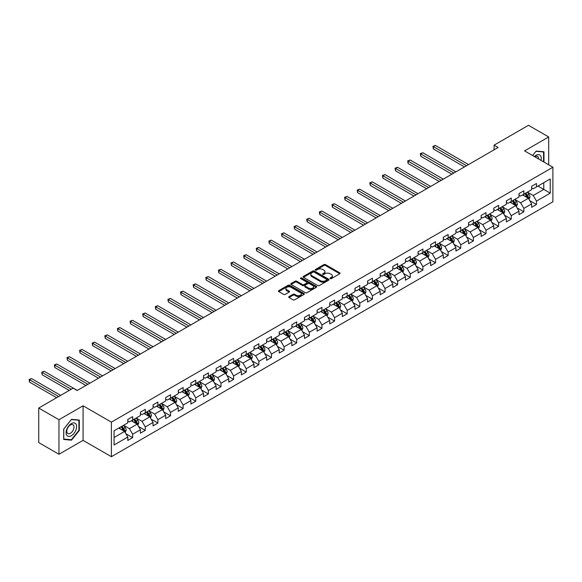 <?xml version="1.0" encoding="UTF-8"?>
<svg xmlns="http://www.w3.org/2000/svg" width="582" height="582" viewBox="0 0 582 582"><rect width="100%" height="100%" fill="white"/><g stroke="black" fill="none" stroke-linecap="round" stroke-linejoin="round"><path stroke-width="0.87" d="M330.227 278.64A0.786 0.451 0 0 0 331.333 278.64L339.772 273.766A1.12 0.647 0 0 0 340.099 273.307A1.12 0.647 0 0 0 339.772 272.849L325.476 264.599A1.12 0.647 0 0 0 323.89 264.599L315.451 269.466A0.786 0.451 0 0 0 316.564 270.113L317.656 269.481A3.594 2.073 0 0 1 322.741 269.481L323.934 270.164A3.594 2.073 0 0 1 324.982 271.634A3.594 2.073 0 0 1 323.934 273.103L322.843 273.729A0.786 0.451 0 0 0 323.948 274.377L325.04 273.744A3.594 2.073 0 0 1 330.125 273.744L331.318 274.428A3.594 2.073 0 0 1 332.366 275.897A3.594 2.073 0 0 1 331.318 277.367L330.227 277.992A0.786 0.451 0 0 0 330.227 278.64L330.227 277.992M289.036 296.594A1.12 0.647 0 0 0 288.708 297.053A1.12 0.647 0 0 0 289.036 297.511L293.044 299.825A1.12 0.647 0 0 0 294.63 299.825L304 294.419A1.12 0.647 0 0 0 304.328 293.961A1.12 0.647 0 0 0 304 293.503L289.705 285.253A1.12 0.647 0 0 0 288.119 285.253L278.749 290.658A1.12 0.647 0 0 0 278.422 291.116A1.12 0.647 0 0 0 278.749 291.575L283.594 294.376A1.12 0.647 0 0 0 285.18 294.376L289.196 292.055A1.12 0.647 0 0 0 289.523 291.597A1.12 0.647 0 0 0 289.196 291.138L286.788 289.756A3.005 1.731 0 0 1 285.908 288.527A3.005 1.731 0 0 1 287.763 286.926A3.005 1.731 0 0 1 291.036 287.304L300.45 292.731A3.005 1.731 0 0 1 301.331 293.961A3.005 1.731 0 0 1 299.475 295.561A3.005 1.731 0 0 1 296.202 295.183L294.63 294.281A1.12 0.647 0 0 0 293.044 294.281L289.036 296.594L289.036 297.511L293.044 295.212L293.044 294.281M83.073 405.799L58.964 419.717L38.739 408.04L38.739 442.596L58.964 454.273L83.073 440.356L111.388 456.703L111.388 422.139L83.073 405.799L83.073 440.356M548.695 164.808L548.695 136.974L524.586 150.891L552.9 167.238L111.388 422.139M548.695 136.974L528.471 125.297L494.089 145.144L494.089 149.814M38.739 408.04L73.121 388.187L77.166 390.522L498.134 147.479L494.089 145.144M317.736 285.573A1.12 0.647 0 0 0 319.329 285.573L328.692 280.16A1.12 0.647 0 0 0 329.026 279.702A1.12 0.647 0 0 0 328.692 279.244L314.404 270.994A1.12 0.647 0 0 0 312.818 270.994L303.448 276.399A1.12 0.647 0 0 0 303.113 276.857A1.12 0.647 0 0 0 303.448 277.316L317.736 285.573M301.018 278.807A0.786 0.451 0 0 1 301.818 278.916L301.818 277.985L316.346 286.373A1.12 0.647 0 0 1 316.673 286.831A1.12 0.647 0 0 1 316.346 287.29L306.976 292.702A1.12 0.647 0 0 1 305.39 292.702L291.095 284.445L295.11 282.146L295.11 281.215L291.095 283.529A1.12 0.647 0 0 0 290.767 283.987A1.12 0.647 0 0 0 291.095 284.445L291.095 283.529M295.11 282.146A1.12 0.647 0 0 1 296.696 282.146L296.696 281.215A1.12 0.647 0 0 0 295.11 281.215M296.696 281.215L302.495 284.562A1.12 0.647 0 0 0 304.08 284.562L306.743 283.027A1.12 0.647 0 0 0 307.07 282.568A1.12 0.647 0 0 0 306.743 282.11L300.705 278.625A0.786 0.451 0 0 1 301.818 277.985M111.388 456.703L552.9 201.794L552.9 167.238M125.908 433.75L132.66 437.649L132.66 434.237L140.422 429.756L140.422 433.168L145.282 430.36L145.282 426.955L153.044 422.467L153.044 425.879L157.897 423.078L157.897 419.666L165.666 415.184L165.666 418.596L170.519 415.788L170.519 412.383L178.281 407.902L178.281 411.307L183.134 408.506L183.134 405.094L190.903 400.612L190.903 404.024L195.756 401.224L195.756 397.812L203.525 393.33L203.525 396.735L208.378 393.934L208.378 390.522L216.14 386.041L216.14 389.453L220.993 386.652L220.993 383.24L228.762 378.758L228.762 382.163L233.615 379.362L233.615 375.95L241.377 371.469L241.377 374.881L246.237 372.08L246.237 368.668L253.999 364.187L253.999 367.591L258.852 364.79L258.852 361.378L266.621 356.897L266.621 360.309L271.474 357.508L271.474 354.096L279.236 349.615L279.236 353.019L284.089 350.219L284.089 346.814L291.858 342.325L291.858 345.737L296.711 342.936L296.711 339.524L304.473 335.043L304.473 338.448L309.333 335.647L309.333 332.242L317.095 327.753L317.095 331.165L321.948 328.364L321.948 324.952L329.718 320.471L329.718 323.876L334.57 321.075L334.57 317.67L342.332 313.181L342.332 316.593L347.185 313.793L347.185 310.381L354.955 305.899L354.955 309.311L359.807 306.503L359.807 303.098L367.577 298.61L367.577 302.022L372.429 299.221L372.429 295.809L380.192 291.327L380.192 294.739L385.044 291.931L385.044 288.527L392.814 284.038L392.814 287.45L397.666 284.649L397.666 281.237L405.428 276.756L405.428 280.168L410.288 277.359L410.288 273.955L418.051 269.473L418.051 272.878L422.903 270.077L422.903 266.665L430.673 262.184L430.673 265.596L435.525 262.795L435.525 259.383L443.288 254.901L443.288 258.306L448.14 255.505L448.14 252.093L455.91 247.612L455.91 251.024L460.762 248.223L460.762 244.811L468.532 240.33L468.532 243.734L473.384 240.933L473.384 237.521L481.147 233.04L481.147 236.452L485.999 233.651L485.999 230.239L493.769 225.758L493.769 229.163L498.621 226.362L498.621 222.957L506.384 218.468L506.384 221.88L511.243 219.079L511.243 215.667L519.006 211.186L519.006 214.591L523.858 211.79L523.858 208.385L531.628 203.896L531.628 207.308L536.48 204.508L536.48 201.096L550.23 193.159L550.23 178.958L543.763 182.697L543.763 189.419L550.23 193.159M132.66 437.649L127.807 440.45L127.807 437.038L114.057 444.983L114.057 430.782L127.807 422.845L127.807 419.433L132.66 416.632L132.66 420.044L140.422 415.555L140.422 412.151L145.282 409.342L145.282 412.754L153.044 408.273L153.044 404.861L157.897 402.06L157.897 405.472L165.666 400.983L165.666 397.579L170.519 394.778L170.519 398.183L178.281 393.701L178.281 390.289L183.134 387.488L183.134 390.9L190.903 386.412L190.903 383.007L195.756 380.206L195.756 383.611L203.525 379.129L203.525 375.717L208.378 372.917L208.378 376.328L216.14 371.84L216.14 368.435L220.993 365.634L220.993 369.039L228.762 364.558L228.762 361.146L233.615 358.345L233.615 361.757L241.377 357.275L241.377 353.863L246.237 351.062L246.237 354.467L253.999 349.986L253.999 346.574L258.852 343.773L258.852 347.185L266.621 342.703L266.621 339.291L271.474 336.491L271.474 339.895L279.236 335.414L279.236 332.002L284.089 329.201L284.089 332.613L291.858 328.132L291.858 324.72L296.711 321.919L296.711 325.323L304.473 320.842L304.473 317.437L309.333 314.629L309.333 318.041L317.095 313.56L317.095 310.148L321.948 307.347L321.948 310.759L329.718 306.27L329.718 302.866L334.57 300.057L334.57 303.469L342.332 298.988L342.332 295.576L347.185 292.775L347.185 296.187L354.955 291.698L354.955 288.294L359.807 285.486L359.807 288.898L367.577 284.416L367.577 281.004L372.429 278.203L372.429 281.615L380.192 277.127L380.192 273.722L385.044 270.921L385.044 274.326L392.814 269.844L392.814 266.432L397.666 263.631L397.666 267.043L405.428 262.555L405.428 259.15L410.288 256.349L410.288 259.754L418.051 255.272L418.051 251.861L422.903 249.06L422.903 252.472L430.673 247.983L430.673 244.578L435.525 241.777L435.525 245.182L443.288 240.701L443.288 237.289L448.14 234.488L448.14 237.9L455.91 233.411L455.91 230.006L460.762 227.206L460.762 230.61L468.532 226.129L468.532 222.717L473.384 219.916L473.384 223.328L481.147 218.847L481.147 215.435L485.999 212.634L485.999 216.038L493.769 211.557L493.769 208.145L498.621 205.344L498.621 208.756L506.384 204.275L506.384 200.863L511.243 198.062L511.243 201.467L519.006 196.985L519.006 193.573L523.858 190.772L523.858 194.184L531.628 189.703L531.628 186.291L536.48 183.49L536.48 186.895L550.23 178.958M131.365 420.786L137.192 424.154L129.422 428.636L123.602 425.275M127.807 420.975L129.422 421.906L132.66 420.044M129.422 428.636L132.66 434.237M137.192 424.154L140.422 429.756M143.987 413.504L149.807 416.865L142.044 421.346L136.217 417.985M140.422 413.693L142.044 414.624L145.282 412.754M142.044 421.346L145.282 426.955M149.807 416.865L153.044 422.467M156.602 406.214L162.429 409.583L154.659 414.064L148.839 410.703M153.044 406.403L154.659 407.335L157.897 405.472M154.659 414.064L157.897 419.666M162.429 409.583L165.666 415.184M169.224 398.932L175.051 402.293L167.281 406.774L161.454 403.413M165.666 399.121L167.281 400.052L170.519 398.183M167.281 406.774L170.519 412.383M175.051 402.293L178.281 407.902M181.846 391.642L187.666 395.011L179.903 399.492L174.076 396.131M178.281 391.832L179.903 392.77L183.134 390.9M179.903 399.492L183.134 405.094M187.666 395.011L190.903 400.612M194.461 384.36L200.288 387.721L192.518 392.203L186.698 388.841M190.903 384.549L192.518 385.48L195.756 383.611M192.518 392.203L195.756 397.812M200.288 387.721L203.525 393.33M207.083 377.071L212.903 380.439L205.14 384.92L199.313 381.559M203.525 377.26L205.14 378.198L208.378 376.328M205.14 384.92L208.378 390.522M212.903 380.439L216.14 386.041M219.698 369.788L225.525 373.149L217.763 377.638L211.935 374.27M216.14 369.977L217.763 370.909L220.993 369.039M217.763 377.638L220.993 383.24M225.525 373.149L228.762 378.758M232.32 362.506L238.147 365.867L230.377 370.348L224.557 366.987M228.762 362.688L230.377 363.626L233.615 361.757M230.377 370.348L233.615 375.95M238.147 365.867L241.377 371.469M244.942 355.216L250.762 358.577L243 363.066L237.172 359.698M241.377 355.406L243 356.337L246.237 354.467M243 363.066L246.237 368.668M250.762 358.577L253.999 364.187M257.557 347.934L263.384 351.295L255.614 355.777L249.794 352.416M253.999 348.116L255.614 349.055L258.852 347.185M255.614 355.777L258.852 361.378M263.384 351.295L266.621 356.897M270.179 340.645L275.999 344.006L268.237 348.494L262.409 345.126M266.621 340.834L268.237 341.765L271.474 339.895M268.237 348.494L271.474 354.096M275.999 344.006L279.236 349.615M282.794 333.362L288.621 336.723L280.859 341.205L275.031 337.844M279.236 333.544L280.859 334.483L284.089 332.613M280.859 341.205L284.089 346.814M288.621 336.723L291.858 342.325M295.416 326.073L301.243 329.434L293.474 333.923L287.654 330.554M291.858 326.262L293.474 327.193L296.711 325.323M293.474 333.923L296.711 339.524M301.243 329.434L304.473 335.043M308.038 318.791L313.858 322.152L306.096 326.633L300.268 323.272M304.473 318.972L306.096 319.911L309.333 318.041M306.096 326.633L309.333 332.242M313.858 322.152L317.095 327.753M320.653 311.501L326.48 314.862L318.71 319.351L312.89 315.99M317.095 311.69L318.71 312.621L321.948 310.759M318.71 319.351L321.948 324.952M326.48 314.862L329.718 320.471M333.275 304.219L339.102 307.58L331.333 312.061L325.505 308.7M329.718 304.401L331.333 305.339L334.57 303.469M331.333 312.061L334.57 317.67M339.102 307.58L342.332 313.181M345.897 296.929L351.717 300.297L343.955 304.779L338.127 301.418M342.332 297.118L343.955 298.049L347.185 296.187M343.955 304.779L347.185 310.381M351.717 300.297L354.955 305.899M358.512 289.647L364.339 293.008L356.57 297.489L350.75 294.128M354.955 289.836L356.57 290.767L359.807 288.898M356.57 297.489L359.807 303.098M364.339 293.008L367.577 298.61M371.134 282.357L376.954 285.726L369.192 290.207L363.364 286.846M367.577 282.546L369.192 283.478L372.429 281.615M369.192 290.207L372.429 295.809M376.954 285.726L380.192 291.327M383.749 275.075L389.576 278.436L381.814 282.917L375.987 279.556M380.192 275.264L381.814 276.195L385.044 274.326M381.814 282.917L385.044 288.527M389.576 278.436L392.814 284.038M396.371 267.785L402.198 271.154L394.429 275.635L388.609 272.274M392.814 267.975L394.429 268.906L397.666 267.043M394.429 275.635L397.666 281.237M402.198 271.154L405.428 276.756M408.993 260.503L414.813 263.864L407.051 268.346L401.224 264.985M405.428 260.692L407.051 261.624L410.288 259.754M407.051 268.346L410.288 273.955M414.813 263.864L418.051 269.473M421.608 253.214L427.435 256.582L419.666 261.063L413.846 257.702M418.051 253.403L419.666 254.341L422.903 252.472M419.666 261.063L422.903 266.665M427.435 256.582L430.673 262.184M434.23 245.931L440.057 249.292L432.288 253.781L426.461 250.413M430.673 246.121L432.288 247.052L435.525 245.182M432.288 253.781L435.525 259.383M440.057 249.292L443.288 254.901M446.852 238.649L452.672 242.01L444.91 246.492L439.083 243.131M443.288 238.831L444.91 239.769L448.14 237.9M444.91 246.492L448.14 252.093M452.672 242.01L455.91 247.612M459.467 231.36L465.294 234.721L457.525 239.209L451.705 235.841M455.91 231.549L457.525 232.48L460.762 230.61M457.525 239.209L460.762 244.811M465.294 234.721L468.532 240.33M472.089 224.077L477.909 227.438L470.147 231.92L464.32 228.559M468.532 224.259L470.147 225.198L473.384 223.328M470.147 231.92L473.384 237.521M477.909 227.438L481.147 233.04M484.704 216.788L490.531 220.149L482.769 224.637L476.942 221.269M481.147 216.977L482.769 217.908L485.999 216.038M482.769 224.637L485.999 230.239M490.531 220.149L493.769 225.758M497.326 209.505L503.154 212.867L495.384 217.348L489.564 213.987M493.769 209.687L495.384 210.626L498.621 208.756M495.384 217.348L498.621 222.957M503.154 212.867L506.384 218.468M509.948 202.216L515.768 205.577L508.006 210.066L502.179 206.697M506.384 202.405L508.006 203.336L511.243 201.467M508.006 210.066L511.243 215.667M515.768 205.577L519.006 211.186M522.563 194.934L528.391 198.295L520.621 202.776L514.801 199.415M519.006 195.115L520.621 196.054L523.858 194.184M520.621 202.776L523.858 208.385M528.391 198.295L531.628 203.896M537.935 186.058L543.763 189.419L533.243 195.494L527.416 192.125M531.628 187.833L533.243 188.764L536.48 186.895M533.243 195.494L536.48 201.096M58.964 419.717L58.964 454.273M114.057 437.511L124.57 431.437L118.743 428.076M124.57 431.437L127.807 437.038M529.722 200.608L536.48 204.508M517.107 207.89L523.858 211.79M504.485 215.18L511.243 219.079M491.863 222.462L498.621 226.362M479.248 229.752L485.999 233.651M466.626 237.034L473.384 240.933M454.011 244.324L460.762 248.223M441.389 251.606L448.14 255.505M428.767 258.888L435.525 262.795M416.152 266.178L422.903 270.077M403.53 273.46L410.288 277.359M390.915 280.75L397.666 284.649M378.293 288.032L385.044 291.931M365.671 295.321L372.429 299.221M353.056 302.604L359.807 306.503M340.434 309.893L347.185 313.793M327.812 317.175L334.57 321.075M315.197 324.465L321.948 328.364M302.575 331.747L309.333 335.647M289.96 339.037L296.711 342.936M277.338 346.319L284.089 350.219M264.715 353.609L271.474 357.508M252.101 360.891L258.852 364.79M239.478 368.18L246.237 372.08M226.856 375.463L233.615 379.362M214.241 382.752L220.993 386.652M201.619 390.035L208.378 393.934M189.005 397.317L195.756 401.224M176.382 404.606L183.134 408.506M163.76 411.889L170.519 415.788M151.145 419.178L157.897 423.078M138.523 426.461L145.282 430.36M543.959 162.072L543.959 151.778L536.153 151.08L532.595 155.51M63.7 439.468L71.506 440.167L79.312 430.454L79.312 420.044L71.506 419.346L63.7 429.058L63.7 439.468M78.905 430.222L79.312 430.454M70.677 439.686L71.506 440.167M330.54 278.749L331.318 278.298A3.594 2.073 0 0 0 332.366 276.828L332.366 275.897M324.982 271.634L324.982 272.565A3.594 2.073 0 0 1 323.934 274.035L323.156 274.486M339.757 273.773L325.476 265.53A1.12 0.647 0 0 0 323.89 265.53L315.771 270.223M328.692 279.244L328.692 280.16L314.404 271.925A1.12 0.647 0 0 0 312.818 271.925L303.462 277.33M326.713 280.022A0.786 0.451 0 0 0 326.713 279.382L314.164 272.136A0.786 0.451 0 0 0 313.051 272.136L311.901 272.805A3.594 2.073 0 0 0 310.846 274.268A3.594 2.073 0 0 0 311.901 275.737L320.478 280.691A3.594 2.073 0 0 0 325.556 280.691L326.713 280.022L326.713 280.961A0.786 0.451 0 0 0 326.938 280.64L326.938 279.702M310.846 274.268L310.846 275.206A3.594 2.073 0 0 0 311.901 276.668L311.901 275.737M326.713 280.961L325.556 281.623A3.594 2.073 0 0 1 320.478 281.623L311.901 276.668M296.696 282.146L302.495 285.493A1.12 0.647 0 0 0 304.08 285.493L306.743 283.958A1.12 0.647 0 0 0 307.07 283.499L307.07 282.568M301.818 278.916L316.332 287.297M308.504 288.032A3.005 1.731 0 0 0 311.777 288.41A3.005 1.731 0 0 0 313.633 286.81A3.005 1.731 0 0 0 312.752 285.58L309.442 283.667A1.12 0.647 0 0 0 307.849 283.667L305.194 285.202A1.12 0.647 0 0 0 304.866 285.66A1.12 0.647 0 0 0 305.194 286.118L308.504 288.032L308.504 288.97A3.005 1.731 0 0 0 311.777 289.341A3.005 1.731 0 0 0 313.633 287.741L313.633 286.81M304.866 285.66L304.866 286.599A1.12 0.647 0 0 0 305.194 287.057L305.194 286.118M308.504 288.97L305.194 287.057M301.331 293.961L301.331 294.892A3.005 1.731 0 0 1 299.475 296.493A3.005 1.731 0 0 1 296.202 296.122L294.63 295.212A1.12 0.647 0 0 0 293.044 295.212M285.908 288.527L285.908 289.465A3.005 1.731 0 0 0 286.788 290.687L286.788 289.756M289.196 291.138L289.196 292.055L286.788 290.687M304 293.503L304 294.419L289.705 286.184A1.12 0.647 0 0 0 288.119 286.184L278.763 291.582M529.031 199.4L529.991 196.978A3.034 1.753 -120 0 0 529.023 194.395L527.35 192.169M524.44 196.018L523.313 194.504M468.525 164.575L435.387 145.442L433.364 146.606L433.364 148.941L464.487 166.91M524.848 193.617L526.514 195.843A3.034 1.753 60 0 1 527.387 197.669L528.354 197.109A3.034 1.753 -120 0 0 527.488 195.283L525.815 193.057M525.059 193.493L526.906 195.967A1.542 0.895 60 0 1 527.19 196.432L528.354 197.109M433.364 148.941L432.921 146.351L466.502 165.739M432.921 146.351L435.387 145.442M543.057 151.698L543.559 151.989L543.559 161.84M532.61 155.525L535.993 151.313L543.559 151.989M540.998 160.363A7.435 4.292 120 0 0 539.71 154.958A7.435 4.292 120 0 0 534.385 156.543M538.634 158.995A5.093 2.939 120 0 0 537.579 156.434A5.093 2.939 120 0 0 534.836 156.805M71.346 435.736A7.435 4.292 120 0 0 76.598 426.628A7.435 4.292 120 0 0 71.346 423.594A7.435 4.292 120 0 0 66.086 432.695A7.435 4.292 120 0 0 71.346 435.736M70.386 433.263A5.093 2.939 120 0 0 73.71 428.781A5.093 2.939 120 0 0 72.932 424.7A5.093 2.939 120 0 0 70.386 424.955A5.093 2.939 120 0 0 67.061 429.436A5.093 2.939 120 0 0 67.839 433.517A5.093 2.939 120 0 0 70.386 433.263M63.78 428.985L71.346 419.578L78.905 420.255L78.905 430.338L71.346 439.745L63.78 439.068L63.78 428.985M78.403 419.964L78.905 420.255M516.409 206.69L517.369 204.26A3.034 1.753 -120 0 0 516.401 201.678L514.735 199.451M511.825 203.3L510.69 201.787M455.91 171.857L422.765 152.724L420.742 153.895L420.742 156.231L451.865 174.193M512.225 200.899L513.899 203.125A3.034 1.753 60 0 1 514.764 204.951L515.732 204.391A3.034 1.753 -120 0 0 514.866 202.565L513.2 200.339M512.436 200.775L514.292 203.249A1.542 0.895 60 0 1 514.568 203.722L515.732 204.391M420.742 156.231L420.299 153.633L453.887 173.029M420.299 153.633L422.765 152.724M503.786 213.972L504.754 211.55A3.034 1.753 -120 0 0 503.786 208.967L502.113 206.741M499.203 210.589L498.068 209.076M443.288 179.147L410.15 160.014L408.127 161.178L408.127 163.513L439.243 181.482M499.611 208.189L501.277 210.415A3.034 1.753 60 0 1 502.142 212.241L503.117 211.681A3.034 1.753 -120 0 0 502.244 209.855L500.578 207.629M499.822 208.065L501.669 210.538A1.542 0.895 60 0 1 501.953 211.004L503.117 211.681M408.127 163.513L407.684 160.923L441.265 180.311M407.684 160.923L410.15 160.014M491.172 221.255L492.132 218.832A3.034 1.753 -120 0 0 491.164 216.249L489.498 214.023M486.588 217.872L485.453 216.358M430.673 186.429L397.528 167.296L395.505 168.467L395.505 170.802L426.628 188.764M486.988 215.471L488.654 217.697A3.034 1.753 60 0 1 489.527 219.523L490.495 218.963A3.034 1.753 -120 0 0 489.629 217.137L487.956 214.911M487.199 215.347L489.055 217.821A1.542 0.895 60 0 1 489.331 218.294L490.495 218.963M395.505 170.802L395.062 168.205L428.65 187.6M395.062 168.205L397.528 167.296M478.549 228.544L479.51 226.122A3.034 1.753 -120 0 0 478.542 223.539L476.876 221.313M473.966 225.161L472.831 223.648M418.051 193.719L384.906 174.585L382.883 175.749L382.883 178.085L414.006 196.054M474.366 222.761L476.04 224.987A3.034 1.753 60 0 1 476.905 226.813L477.88 226.252A3.034 1.753 -120 0 0 477.007 224.426L475.341 222.2M474.577 222.637L476.432 225.11A1.542 0.895 60 0 1 476.716 225.576L477.88 226.252M382.883 178.085L382.439 175.495L416.028 194.883M382.439 175.495L384.906 174.585M465.935 235.826L466.895 233.404A3.034 1.753 -120 0 0 465.927 230.821L464.254 228.595M461.344 232.444L460.209 230.93M405.428 201.001L372.291 181.868L370.268 183.039L370.268 185.374L401.384 203.336M461.752 230.043L463.418 232.269A3.034 1.753 60 0 1 464.283 234.095L465.258 233.535A3.034 1.753 -120 0 0 464.392 231.709L462.719 229.483M461.963 229.919L463.81 232.393A1.542 0.895 60 0 1 464.094 232.865L465.258 233.535M370.268 185.374L369.825 182.777L403.406 202.172M369.825 182.777L372.291 181.868M453.313 243.116L454.273 240.693A3.034 1.753 -120 0 0 453.305 238.111L451.639 235.877M448.729 239.733L447.594 238.213M392.814 208.291L359.669 189.157L357.646 190.321L357.646 192.657L388.769 210.626M449.129 237.325L450.803 239.558A3.034 1.753 60 0 1 451.668 241.377L452.636 240.817A3.034 1.753 -120 0 0 451.77 238.998L450.097 236.765M449.34 237.209L451.196 239.682A1.542 0.895 60 0 1 451.472 240.148L452.636 240.817M357.646 192.657L357.203 190.067L390.791 209.455M357.203 190.067L359.669 189.157M440.69 250.398L441.658 247.976A3.034 1.753 -120 0 0 440.69 245.393L439.017 243.167M436.107 247.015L434.972 245.502M380.192 215.573L347.054 196.44L345.031 197.611L345.031 199.946L376.147 217.908M436.507 244.615L438.181 246.841A3.034 1.753 60 0 1 439.046 248.667L440.021 248.107A3.034 1.753 -120 0 0 439.148 246.281L437.482 244.054M436.718 244.491L438.573 246.964A1.542 0.895 60 0 1 438.857 247.437L440.021 248.107M345.031 199.946L344.58 197.349L378.169 216.744M344.58 197.349L347.054 196.44M428.076 257.688L429.036 255.265A3.034 1.753 -120 0 0 428.068 252.683L426.402 250.449M423.485 254.305L422.357 252.784M367.577 222.862L334.432 203.729L332.409 204.893L332.409 207.228L363.532 225.198M423.892 251.897L425.558 254.13A3.034 1.753 60 0 1 426.431 255.949L427.399 255.389A3.034 1.753 -120 0 0 426.533 253.57L424.86 251.337M424.103 251.78L425.951 254.254A1.542 0.895 60 0 1 426.235 254.72L427.399 255.389M332.409 207.228L331.966 204.638L365.554 224.026M331.966 204.638L334.432 203.729M415.453 264.97L416.414 262.547A3.034 1.753 -120 0 0 415.446 259.965L413.78 257.739M410.87 261.587L409.735 260.074M354.955 230.145L321.81 211.011L319.787 212.175L319.787 214.511L350.91 232.48M411.27 259.186L412.944 261.413A3.034 1.753 60 0 1 413.809 263.239L414.777 262.678A3.034 1.753 -120 0 0 413.911 260.852L412.245 258.626M411.481 259.063L413.336 261.536A1.542 0.895 60 0 1 413.613 262.002L414.777 262.678M319.787 214.511L319.343 211.921L352.932 231.316M319.343 211.921L321.81 211.011M402.839 272.26L403.799 269.837A3.034 1.753 -120 0 0 402.831 267.254L401.158 265.021M398.248 268.869L397.113 267.356M342.332 237.434L309.195 218.294L307.172 219.465L307.172 221.8L338.288 239.769M398.655 266.469L400.321 268.702A3.034 1.753 60 0 1 401.187 270.521L402.162 269.961A3.034 1.753 -120 0 0 401.296 268.142L399.623 265.909M398.866 266.352L400.714 268.819A1.542 0.895 60 0 1 400.998 269.291L402.162 269.961M307.172 221.8L306.729 219.21L340.31 238.598M306.729 219.21L309.195 218.294M390.216 279.542L391.177 277.119A3.034 1.753 -120 0 0 390.209 274.537L388.543 272.311M385.633 276.159L384.498 274.646M329.718 244.716L296.573 225.583L294.55 226.747L294.55 229.082L325.673 247.052M386.033 273.758L387.699 275.984A3.034 1.753 60 0 1 388.572 277.81L389.54 277.25A3.034 1.753 -120 0 0 388.674 275.424L387.001 273.198M386.244 273.635L388.099 276.108A1.542 0.895 60 0 1 388.376 276.574L389.54 277.25M294.55 229.082L294.106 226.493L327.695 245.888M294.106 226.493L296.573 225.583M377.594 286.831L378.562 284.409A3.034 1.753 -120 0 0 377.594 281.826L375.921 279.593M373.011 283.441L371.876 281.928M317.095 252.006L283.958 232.865L281.935 234.037L281.935 236.372L313.051 254.341M373.411 281.041L375.084 283.274A3.034 1.753 60 0 1 375.95 285.093L376.925 284.533A3.034 1.753 -120 0 0 376.052 282.714L374.386 280.48M373.622 280.924L375.477 283.39A1.542 0.895 60 0 1 375.761 283.863L376.925 284.533M281.935 236.372L281.484 233.782L315.073 253.17M281.484 233.782L283.958 232.865M364.979 294.114L365.94 291.691A3.034 1.753 -120 0 0 364.972 289.108L363.299 286.882M360.389 290.731L359.254 289.218M304.473 259.288L271.336 240.155L269.313 241.319L269.313 243.654L300.428 261.624M360.796 288.33L362.462 290.556A3.034 1.753 60 0 1 363.335 292.382L364.303 291.822A3.034 1.753 -120 0 0 363.437 289.996L361.764 287.77M361.007 288.206L362.855 290.68A1.542 0.895 60 0 1 363.139 291.146L364.303 291.822M269.313 243.654L268.869 241.064L302.451 260.46M268.869 241.064L271.336 240.155M352.357 301.403L353.318 298.973A3.034 1.753 -120 0 0 352.35 296.398L350.684 294.165M347.774 298.013L346.639 296.5M291.858 266.571L258.714 247.437L256.691 248.609L256.691 250.944L287.814 268.906M348.174 295.612L349.847 297.846A3.034 1.753 60 0 1 350.713 299.665L351.681 299.104A3.034 1.753 -120 0 0 350.815 297.286L349.149 295.052M348.385 295.496L350.24 297.962A1.542 0.895 60 0 1 350.517 298.435L351.681 299.104M256.691 250.944L256.247 248.354L289.836 267.742M256.247 248.354L258.714 247.437M339.735 308.686L340.703 306.263A3.034 1.753 -120 0 0 339.735 303.68L338.062 301.454M335.152 305.303L334.017 303.789M279.236 273.86L246.099 254.727L244.076 255.891L244.076 258.226L275.191 276.195M335.552 302.902L337.225 305.128A3.034 1.753 60 0 1 338.091 306.954L339.066 306.394A3.034 1.753 -120 0 0 338.193 304.568L336.527 302.342M335.77 302.778L337.618 305.252A1.542 0.895 60 0 1 337.902 305.717L339.066 306.394M244.076 258.226L243.632 255.636L277.214 275.024M243.632 255.636L246.099 254.727M327.12 315.975L328.081 313.545A3.034 1.753 -120 0 0 327.113 310.97L325.447 308.736M322.537 312.585L321.402 311.072M266.621 281.142L233.477 262.009L231.454 263.18L231.454 265.516L262.577 283.478M322.937 310.184L324.603 312.418A3.034 1.753 60 0 1 325.476 314.236L326.444 313.676A3.034 1.753 -120 0 0 325.578 311.857L323.905 309.624M323.148 310.06L325.003 312.534A1.542 0.895 60 0 1 325.28 313.007L326.444 313.676M231.454 265.516L231.01 262.918L264.599 282.314M231.01 262.918L233.477 262.009M314.498 323.257L315.459 320.835A3.034 1.753 -120 0 0 314.491 318.252L312.825 316.026M309.915 319.874L308.78 318.361M253.999 288.432L220.854 269.299L218.832 270.463L218.832 272.798L249.954 290.767M310.315 317.474L311.988 319.7A3.034 1.753 60 0 1 312.854 321.526L313.822 320.966A3.034 1.753 -120 0 0 312.956 319.14L311.29 316.914M310.526 317.35L312.381 319.824A1.542 0.895 60 0 1 312.658 320.289L313.822 320.966M218.832 272.798L218.388 270.208L251.977 289.596M218.388 270.208L220.854 269.299M301.883 330.547L302.844 328.117A3.034 1.753 -120 0 0 301.876 325.542L300.203 323.308M297.293 327.157L296.158 325.644M241.377 295.714L208.24 276.581L206.217 277.752L206.217 280.088L237.332 298.049M297.7 324.756L299.366 326.989A3.034 1.753 60 0 1 300.232 328.808L301.207 328.248A3.034 1.753 -120 0 0 300.341 326.422L298.668 324.196M297.911 324.632L299.759 327.106A1.542 0.895 60 0 1 300.043 327.579L301.207 328.248M206.217 280.088L205.773 277.49L239.355 296.885M205.773 277.49L208.24 276.581M289.261 337.829L290.222 335.407A3.034 1.753 -120 0 0 289.254 332.824L287.588 330.598M284.678 334.446L283.543 332.933M228.762 303.004L195.617 283.87L193.595 285.035L193.595 287.37L224.717 305.339M285.078 332.046L286.751 334.272A3.034 1.753 60 0 1 287.617 336.098L288.585 335.538A3.034 1.753 -120 0 0 287.719 333.712L286.046 331.485M285.289 331.922L287.144 334.395A1.542 0.895 60 0 1 287.421 334.861L288.585 335.538M193.595 287.37L193.151 284.78L226.74 304.168M193.151 284.78L195.617 283.87M276.639 345.119L277.607 342.689A3.034 1.753 -120 0 0 276.639 340.106L274.966 337.88M272.056 341.729L270.921 340.215M216.14 310.286L183.003 291.153L180.98 292.324L180.98 294.659L212.095 312.621M272.456 339.328L274.129 341.554A3.034 1.753 60 0 1 274.995 343.38L275.97 342.82A3.034 1.753 -120 0 0 275.097 340.994L273.431 338.768M272.667 339.204L274.522 341.678A1.542 0.895 60 0 1 274.806 342.151L275.97 342.82M180.98 294.659L180.529 292.062L214.118 311.457M180.529 292.062L183.003 291.153M264.024 352.401L264.985 349.978A3.034 1.753 -120 0 0 264.017 347.396L262.344 345.17M259.434 349.018L258.306 347.505M203.518 317.576L170.381 298.442L168.358 299.606L168.358 301.942L199.481 319.911M259.841 346.617L261.507 348.844A3.034 1.753 60 0 1 262.38 350.67L263.348 350.109A3.034 1.753 -120 0 0 262.482 348.283L260.809 346.057M260.052 346.494L261.9 348.967A1.542 0.895 60 0 1 262.184 349.433L263.348 350.109M168.358 301.942L167.914 299.352L201.503 318.74M167.914 299.352L170.381 298.442M251.402 359.683L252.362 357.261A3.034 1.753 -120 0 0 251.395 354.678L249.729 352.452M246.819 356.3L245.684 354.787M190.903 324.858L157.758 305.725L155.736 306.896L155.736 309.231L186.858 327.193M247.219 353.9L248.892 356.126A3.034 1.753 60 0 1 249.758 357.952L250.726 357.392A3.034 1.753 -120 0 0 249.86 355.566L248.194 353.339M247.43 353.776L249.285 356.249A1.542 0.895 60 0 1 249.562 356.722L250.726 357.392M155.736 309.231L155.292 306.634L188.881 326.029M155.292 306.634L157.758 305.725M238.78 366.973L239.748 364.55A3.034 1.753 -120 0 0 238.78 361.968L237.107 359.741M234.197 363.59L233.062 362.077M178.281 332.147L145.144 313.014L143.121 314.178L143.121 316.513L174.236 334.483M234.604 361.189L236.27 363.415A3.034 1.753 60 0 1 237.136 365.241L238.111 364.674A3.034 1.753 -120 0 0 237.238 362.855L235.572 360.622M234.815 361.066L236.663 363.539A1.542 0.895 60 0 1 236.947 364.005L238.111 364.674M143.121 316.513L142.677 313.924L176.259 333.311M142.677 313.924L145.144 313.014M226.165 374.255L227.126 371.833A3.034 1.753 -120 0 0 226.158 369.25L224.492 367.024M221.582 370.872L220.447 369.359M165.666 339.43L132.521 320.296L130.499 321.468L130.499 323.803L161.621 341.765M221.982 368.471L223.648 370.698A3.034 1.753 60 0 1 224.521 372.524L225.489 371.963A3.034 1.753 -120 0 0 224.623 370.137L222.95 367.911M222.193 368.348L224.048 370.821A1.542 0.895 60 0 1 224.325 371.294L225.489 371.963M130.499 323.803L130.055 321.206L163.644 340.601M130.055 321.206L132.521 320.296M213.543 381.545L214.503 379.122A3.034 1.753 -120 0 0 213.543 376.539L211.87 374.306M208.96 378.162L207.825 376.641M153.044 346.719L119.899 327.586L117.877 328.75L117.877 331.085L148.999 349.055M209.36 375.754L211.033 377.987A3.034 1.753 60 0 1 211.899 379.806L212.874 379.246A3.034 1.753 -120 0 0 212.001 377.427L210.335 375.194M209.571 375.637L211.426 378.111A1.542 0.895 60 0 1 211.71 378.576L212.874 379.246M117.877 331.085L117.433 328.495L151.022 347.883M117.433 328.495L119.899 327.586M200.928 388.827L201.889 386.404A3.034 1.753 -120 0 0 200.921 383.822L199.248 381.596M196.338 385.444L195.203 383.931M140.422 354.002L107.284 334.868L105.262 336.04L105.262 338.375L136.377 356.337M196.745 383.043L198.411 385.269A3.034 1.753 60 0 1 199.277 387.095L200.252 386.535A3.034 1.753 -120 0 0 199.386 384.709L197.713 382.483M196.956 382.92L198.804 385.393A1.542 0.895 60 0 1 199.088 385.866L200.252 386.535M105.262 338.375L104.818 335.778L138.4 355.173M104.818 335.778L107.284 334.868M188.306 396.116L189.266 393.694A3.034 1.753 -120 0 0 188.299 391.111L186.633 388.878M183.723 392.726L182.588 391.213M127.807 361.291L94.662 342.158L92.64 343.322L92.64 345.657L123.762 363.626M184.123 390.326L185.796 392.559A3.034 1.753 60 0 1 186.662 394.378L187.63 393.818A3.034 1.753 -120 0 0 186.764 391.999L185.098 389.765M184.334 390.209L186.189 392.683A1.542 0.895 60 0 1 186.466 393.148L187.63 393.818M92.64 345.657L92.196 343.067L125.785 362.455M92.196 343.067L94.662 342.158M175.684 403.399L176.652 400.976A3.034 1.753 -120 0 0 175.684 398.394L174.011 396.167M171.101 400.016L169.966 398.503M115.185 368.573L82.047 349.44L80.025 350.604L80.025 352.939L111.14 370.909M171.501 397.615L173.174 399.841A3.034 1.753 60 0 1 174.04 401.667L175.015 401.107A3.034 1.753 -120 0 0 174.142 399.281L172.476 397.055M171.712 397.491L173.567 399.965A1.542 0.895 60 0 1 173.851 400.431L175.015 401.107M80.025 352.939L79.574 350.349L113.163 369.745M79.574 350.349L82.047 349.44M163.069 410.688L164.029 408.266A3.034 1.753 -120 0 0 163.062 405.683L161.396 403.45M158.479 407.298L157.351 405.785M102.57 375.863L69.425 356.722L67.403 357.894L67.403 360.229L98.525 378.198M158.886 404.897L160.552 407.131A3.034 1.753 60 0 1 161.425 408.95L162.393 408.389A3.034 1.753 -120 0 0 161.527 406.571L159.854 404.337M159.097 404.781L160.945 407.247A1.542 0.895 60 0 1 161.229 407.72L162.393 408.389M67.403 360.229L66.959 357.639L100.548 377.027M66.959 357.639L69.425 356.722M150.447 417.971L151.407 415.548A3.034 1.753 -120 0 0 150.44 412.965L148.774 410.739M145.864 414.588L144.729 413.075M89.948 383.145L56.803 364.012L54.781 365.176L54.781 367.511L85.903 385.48M146.264 412.187L147.937 414.413A3.034 1.753 60 0 1 148.803 416.239L149.77 415.679A3.034 1.753 -120 0 0 148.905 413.853L147.239 411.627M146.475 412.063L148.33 414.537A1.542 0.895 60 0 1 148.606 415.002L149.77 415.679M54.781 367.511L54.337 364.921L87.926 384.316M54.337 364.921L56.803 364.012M137.832 425.26L138.792 422.838A3.034 1.753 -120 0 0 137.825 420.255L136.152 418.022M133.242 421.87L132.107 420.357M77.326 390.435L44.188 371.294L42.166 372.465L42.166 374.801L69.236 390.435M133.649 419.469L135.315 421.703A3.034 1.753 60 0 1 136.181 423.521L137.156 422.961A3.034 1.753 -120 0 0 136.29 421.142L134.617 418.909M133.86 419.353L135.708 421.819A1.542 0.895 60 0 1 135.992 422.292L137.156 422.961M42.166 374.801L41.722 372.211L71.259 389.263M41.722 372.211L44.188 371.294M125.21 432.542L126.17 430.12A3.034 1.753 -120 0 0 125.203 427.537L123.537 425.311M120.627 429.16L119.492 427.646M60.666 395.382L31.566 378.584L29.544 379.748L29.544 382.083L56.621 397.717M121.027 426.759L122.693 428.985A3.034 1.753 60 0 1 123.566 430.811L124.533 430.251A3.034 1.753 -120 0 0 123.668 428.425L121.994 426.199M121.238 426.635L123.093 429.109A1.542 0.895 60 0 1 123.369 429.574L124.533 430.251M29.544 382.083L29.1 379.493L58.644 396.553M29.1 379.493L31.566 378.584M331.318 278.298L331.318 277.367M322.843 274.377L322.843 273.729M323.934 274.035L323.934 273.103M315.451 270.113L315.451 269.466M323.89 265.53L323.89 264.599M325.476 265.53L325.476 264.599M339.772 273.766L339.772 272.849M303.448 277.316L303.448 276.399M312.818 271.925L312.818 270.994M314.404 271.925L314.404 270.994M320.478 281.623L320.478 280.691M325.556 281.623L325.556 280.691M302.495 285.493L302.495 284.562M304.08 285.493L304.08 284.562M306.743 283.958L306.743 283.027M316.346 287.29L316.346 286.373M294.63 295.212L294.63 294.281M296.202 296.122L296.202 295.183M278.749 291.575L278.749 290.658M288.119 286.184L288.119 285.253M289.705 286.184L289.705 285.253M528.092 198.12L529.969 197.036M527.488 195.283L529.023 194.395M525.328 196.527L526.514 195.843M515.47 205.41L517.354 204.318M514.866 202.565L516.401 201.678M512.713 203.816L513.899 203.125M502.848 212.692L504.732 211.608M502.244 209.855L503.786 208.967M500.091 211.099L501.277 210.415M490.233 219.981L492.11 218.89M489.629 217.137L491.164 216.249M487.469 218.388L488.654 217.697M477.611 227.264L479.495 226.18M477.007 224.426L478.542 223.539M474.854 225.671L476.04 224.987M464.996 234.553L466.873 233.462M464.392 231.709L465.927 230.821M462.232 232.953L463.418 232.269M452.374 241.836L454.258 240.752M451.77 238.998L453.305 238.111M449.617 240.242L450.803 239.558M439.752 249.118L441.636 248.034M439.148 246.281L440.69 245.393M436.995 247.525L438.181 246.841M427.137 256.407L429.014 255.323M426.533 253.57L428.068 252.683M424.373 254.814L425.558 254.13M414.515 263.69L416.399 262.606M413.911 260.852L415.446 259.965M411.758 262.096L412.944 261.413M401.9 270.979L403.777 269.895M401.296 268.142L402.831 267.254M399.136 269.386L400.321 268.702M389.278 278.261L391.155 277.178M388.674 275.424L390.209 274.537M386.513 276.668L387.699 275.984M376.656 285.551L378.54 284.467M376.052 282.714L377.594 281.826M373.899 283.958L375.084 283.274M364.041 292.833L365.918 291.749M363.437 289.996L364.972 289.108M361.277 291.24L362.462 290.556M351.419 300.123L353.303 299.039M350.815 297.286L352.35 296.398M348.662 298.53L349.847 297.846M338.797 307.405L340.681 306.321M338.193 304.568L339.735 303.68M336.04 305.812L337.225 305.128M326.182 314.695L328.059 313.603M325.578 311.857L327.113 310.97M323.417 313.101L324.603 312.418M313.56 321.977L315.444 320.893M312.956 319.14L314.491 318.252M310.803 320.384L311.988 319.7M300.945 329.267L302.822 328.175M300.341 326.422L301.876 325.542M298.18 327.673L299.366 326.989M288.323 336.549L290.2 335.465M287.719 333.712L289.254 332.824M285.566 334.956L286.751 334.272M275.701 343.838L277.585 342.747M275.097 340.994L276.639 340.106M272.943 342.245L274.129 341.554M263.086 351.121L264.963 350.037M262.482 348.283L264.017 347.396M260.321 349.527L261.507 348.844M250.464 358.41L252.348 357.319M249.86 355.566L251.395 354.678M247.706 356.817L248.892 356.126M237.842 365.692L239.726 364.608M237.238 362.855L238.78 361.968M235.084 364.099L236.27 363.415M225.227 372.982L227.104 371.891M224.623 370.137L226.158 369.25M222.462 371.381L223.648 370.698M212.605 380.264L214.489 379.18M212.001 377.427L213.543 376.539M209.847 378.671L211.033 377.987M199.99 387.547L201.867 386.463M199.386 384.709L200.921 383.822M197.225 385.953L198.411 385.269M187.368 394.836L189.252 393.752M186.764 391.999L188.299 391.111M184.61 393.243L185.796 392.559M174.745 402.118L176.63 401.034M174.142 399.281L175.684 398.394M171.988 400.525L173.174 399.841M162.131 409.408L164.008 408.324M161.527 406.571L163.062 405.683M159.366 407.815L160.552 407.131M149.509 416.69L151.393 415.606M148.905 413.853L150.44 412.965M146.751 415.097L147.937 414.413M136.894 423.98L138.771 422.896M136.29 421.142L137.825 420.255M134.129 422.387L135.315 421.703M124.272 431.262L126.149 430.178M123.668 428.425L125.203 427.537M121.514 429.669L122.693 428.985"/></g></svg>
